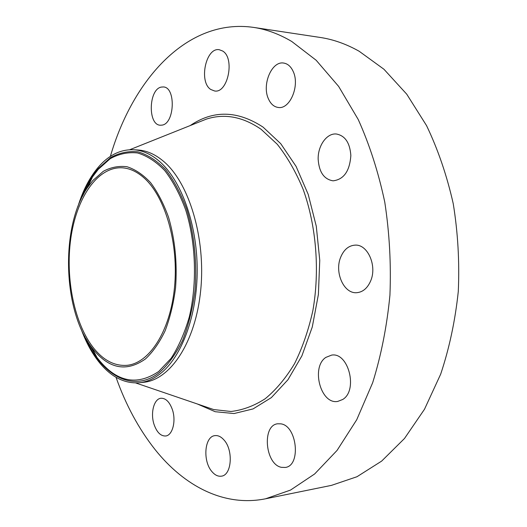 <?xml version="1.0" encoding="UTF-8"?>
<svg xmlns="http://www.w3.org/2000/svg" width="527" height="527" viewBox="0 0 527 527"><rect width="100%" height="100%" fill="white"/><g stroke="black" fill="none" stroke-linecap="round" stroke-linejoin="round"><path stroke-width="0.79" d="M110.367 156.387C132.751 79.346 187.362 17.898 253.527 27.391L320.021 37.424C333.156 39.373 346.193 43.978 359.131 51.238L383.926 69.235L406.745 94.188L426.541 125.591C437.97 149.424 446.863 175.432 453.227 203.62C457.923 232.578 459.61 261.86 458.286 291.464C455.209 320.66 449.34 348.222 440.677 374.157L424.492 409.262L404.486 438.497L381.647 461.105L356.99 476.724L331.496 485.36L265.595 498.786C223.995 507.172 184.173 485.986 155.169 449.689C138.832 429.024 125.782 404.888 116.019 377.286M253.527 27.391C266.346 29.288 279.099 33.998 291.787 41.508L316.154 60.249L338.65 86.421L358.235 119.517C369.565 144.694 378.412 172.217 384.763 202.085C389.466 232.796 391.192 263.843 389.927 295.232C386.937 326.18 381.173 355.35 372.655 382.754L356.726 419.742L337.063 450.414L314.645 473.971L290.509 490.084L265.595 498.786M77.897 206.591C82.818 190.59 89.616 177.461 98.285 167.204C108.641 155.195 120.334 149.372 133.377 149.74L137.699 149.978C146.499 150.452 155.083 154.207 163.442 161.242C188.989 182.533 205.919 238.033 200.721 290.081C195.675 342.207 170.267 379.96 143.654 382.292L139.345 382.747C124.655 383.808 111.395 377.148 99.563 362.747C92.087 353.518 85.908 342.207 81.026 328.808M133.377 149.74C142.152 150.215 150.702 153.976 159.042 161.031C180.945 179.641 197.045 223.336 197.203 269.356C197.381 315.383 181.657 357.332 160.07 373.9C153.37 379.051 146.46 381.996 139.345 382.747M145.445 358.953C126.091 372.569 108.2 368.775 91.777 347.583C62.627 309.968 60.486 226.353 87.673 187.296L92.798 180.563L103.292 171.328C110.907 167.23 118.825 165.709 127.033 166.749C135.248 169.365 143.094 174.654 150.564 182.625C157.626 192.065 163.62 203.613 168.548 217.276C175.043 239.541 177.382 263.065 175.557 287.834C173.521 303.585 170.03 317.933 165.089 330.884C159.437 342.649 152.889 352.003 145.445 358.953M144.023 177.889C165.241 196.564 178.943 243.823 174.47 287.742C170.122 331.72 148.989 363.63 126.664 365.343C114.814 366.094 104.036 360.626 94.333 348.953C74.524 324.77 65.157 278.836 70.776 238.612C76.336 198.435 97.054 166.993 121.605 167.777C129.299 168.1 136.776 171.473 144.023 177.889M325.831 357.405L331.635 355.106C348.466 351.983 358.274 390.29 342.728 399.473L337.754 401.422C320.679 404.756 310.765 367.233 325.831 357.405M161.967 125.123L160.366 125.215C147.705 125.209 148.522 89.313 161.275 87.087L163.35 86.942C176.097 87.12 174.72 123.819 161.967 125.123M280.746 423.84C297.05 425.48 301.325 465.802 285.285 467.449L281.49 467.344C265.094 464.531 261.748 425.091 277.729 423.78L280.746 423.84M210.767 89.478C198.56 81.916 205.82 47.081 219.278 49.729L222.605 51C235.167 58.082 227.875 93.589 214.601 90.98L210.767 89.478M223.784 439.755C233.533 449.801 231.854 475.202 221.445 476.158C218.152 476.645 215.023 475.176 212.058 471.751C202.52 461.296 204.41 436.481 214.891 435.638C217.961 435.243 220.925 436.613 223.784 439.755M268.401 98.786C261.767 84.735 271.695 60.842 283.645 63.056C287.702 63.681 290.884 66.468 293.17 71.428C300.061 85.545 289.962 109.511 278.368 107.475C274.04 106.922 270.72 104.023 268.401 98.786M172.329 409.479C176.341 420.816 172.586 435.447 165.656 435.994C160.735 436.185 156.881 432.371 154.095 424.558C150.208 413.227 153.937 398.728 160.998 398.26C165.741 398.116 169.516 401.857 172.329 409.479M318.17 159.365C317.695 145.887 326.727 132.969 336.351 134.003C345.066 135.623 349.895 142.771 350.85 155.445C349.763 171.051 343.841 179.509 333.09 180.827C324.065 179.345 319.092 172.191 318.17 159.365M340.699 257.189C343.887 249.574 348.709 245.556 355.165 245.127C367.727 244.153 377.332 265.957 370.613 281.023C367.431 288.249 362.813 292.142 356.766 292.689C343.828 293.961 334.25 272.275 340.699 257.189M198.554 122.238L206.281 119.148C224.436 113.252 242.703 116.632 261.089 129.286L277.248 144.246C287.261 156.888 295.897 171.927 303.157 189.371C316.286 225.826 319.915 270.423 312.867 310.614C308.512 330.192 302.399 347.892 294.514 363.722C285.805 378.136 276.049 389.802 265.233 398.715C254.06 405.922 242.624 410.177 230.931 411.482L213.718 409.565L135.683 382.938M190.168 125.591C213.244 109.893 237.558 110.413 263.118 127.159L280.746 143.687L296.095 166.407L308.216 194.397L316.292 226.274L319.757 260.305L318.387 294.527L312.28 326.984L301.892 355.87L287.946 379.756L271.346 397.621L253.059 408.919L234.054 413.543L215.207 411.719L197.296 403.959M81.02 199.199C85.605 186.907 91.408 176.637 98.437 168.396L110.505 157.639C119.3 152.784 128.469 150.854 138.021 151.848C147.593 154.648 156.763 160.557 165.537 169.582C173.838 180.326 180.899 193.567 186.729 209.291C194.318 234.238 197.256 262.966 194.99 290.891C192.559 309.112 188.416 325.66 182.553 340.541C175.873 354.025 168.166 364.684 159.424 372.517C132.494 393.847 100.769 374.855 84.524 336.035M82.317 196.525L92.475 176.98L98.305 169.292L110.262 158.653C118.97 153.858 128.048 151.954 137.501 152.955C146.974 155.742 156.045 161.611 164.727 170.557C172.935 181.202 179.918 194.311 185.675 209.884C195.912 242.611 197.309 283.052 189.331 316.813C184.654 332.978 178.574 346.812 171.104 358.334L158.686 371.495C136.262 386.502 115.736 381.884 97.106 357.642L85.954 338.644M129.708 149.734L198.521 122.251M91.777 347.583L97.106 357.642L85.894 338.532M87.673 187.296L92.475 176.98L82.258 196.63"/></g></svg>
